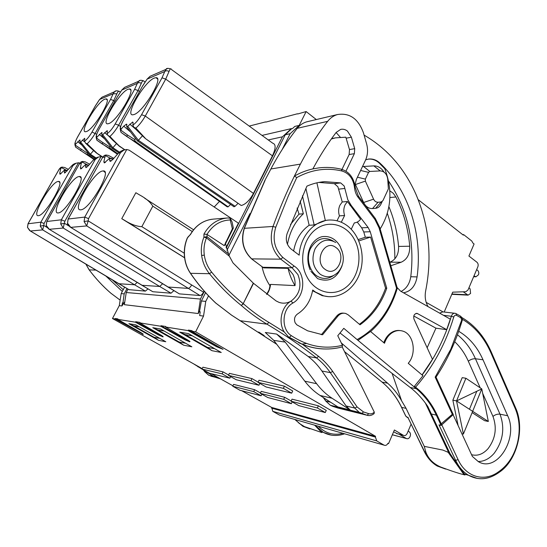 <?xml version="1.0" encoding="UTF-8"?>
<svg xmlns="http://www.w3.org/2000/svg" width="547" height="547" viewBox="0 0 547 547"><rect width="100%" height="100%" fill="white"/><g stroke="black" fill="none" stroke-linecap="round" stroke-linejoin="round"><path stroke-width="0.82" d="M411.125 424.096L407.125 433.525C406.182 435.35 404.958 435.966 403.447 435.364L394.394 429.99L388.541 443.651L387.864 443.46M408.206 430.974L409.45 432.021C410.537 433.121 410.77 434.564 410.141 436.342L409.976 436.732C409.06 438.523 407.864 439.132 406.387 438.544L399.064 434.202M418.168 199.641L463.295 235.121L463.665 234.636L471.774 241.015L472.936 243.087L474.085 243.989L468.916 256.044L476.957 262.252C478.174 263.428 478.468 264.939 477.852 266.799L468.02 289.965L465.859 291.715L452.718 292.16L444.198 312.036M463.665 234.636L462.707 234.663M297.732 113.974L306.142 111.561L316.31 119.554M265.835 122.097L297.459 113.769M249.206 126.084L265.568 121.906M117.667 319.352L117.906 318.901L115.314 318.491L115.082 318.935L143.266 334.388L141.399 332.884L117.667 319.352L135.451 322.197L135.697 321.725L139.957 322.402L139.704 322.874L160.709 326.238L160.968 325.732L165.775 326.497L165.515 327.003L188.127 330.62L188.4 330.087L192.079 330.675L191.806 331.215L195.635 331.824L203.539 316.07L199.662 315.585L200.229 311.838L199.457 311.749L201.385 300.987L205.754 301.39L203.539 316.07M115.082 318.935L112.463 318.518L119.28 305.636L121.933 305.964L124.791 301.78M282.184 149.529L290.156 133.687L299.195 125.4L306.142 111.561M299.195 125.4L294.806 126.425L292.495 128.538L291.619 128.736L285.267 134.774L226.964 250.294M262.027 135.41L291.387 128.613L291.052 129.277M199.628 310.778L198.246 313.534L124.34 304.679L126.248 292.508L200.434 299.052L204.352 291.298M268.249 139.943L282.409 136.825L291.387 128.613M282.409 136.825L226.232 247.996M226.109 247.517L238.41 223.176L129.201 150.186L126.767 149.509L123.991 150.028L120.497 152.668L118.343 153.256L120.6 151.328L124.101 149.981M219.477 201.405L214.212 206.992M135.526 138.453L134.617 139.478L135.082 140.996L136.914 142.541L228.147 206.841L227.176 206.821L225.918 205.925M228.147 206.841L230.567 204.428M233.89 206.698L235.094 206.294L238.048 203.368M135.868 128.08C139.205 125.174 142.343 121.167 145.283 116.053L141.557 114.713C138.61 119.752 135.711 123.219 132.853 125.113L133.953 127.362L135.868 128.08L145.769 138.822L241.213 205.494C245.473 204.496 249.548 200.475 253.446 193.426L272.447 155.827C275.859 148.428 275.982 144.237 272.809 143.252L272.796 143.246M82.549 161.474L81.195 161.823L79.616 163.539L46.878 221.48L61.339 219.805L64.833 221.241L63.24 228.044L49.285 229.302L46.269 225.473L46.816 221.494L79.616 163.539M102.829 156.962L101.058 156.579L98.439 157.071L95.192 159.533L93.311 160.045L88.245 165.844L85.893 167.669L85.674 164.462L80.771 168.975L80.388 167.881L81.818 168.428M89.674 164.209L85.298 161.878L82.652 161.42L81.271 163.314L80.388 167.881M58.31 212.92C65.975 212.776 87.438 175.724 79.5 176.503L78.802 176.578C70.659 177.748 49.962 213.843 58.057 212.94L58.31 212.92M85.804 164.825L88.552 165.495M93.311 160.045L95.39 158.247L98.583 157.01M68.97 226.041L64.519 223.326L60.71 223.983L63.24 228.044L159.683 286.471L162.637 283.756M48.519 228.851L141.946 285.281L159.683 286.471L171.006 293.199L152.832 291.729L141.591 285.083M152.428 291.51L152.832 291.729M128.032 289.131L126.248 292.508M128.914 289.643L145.399 291.127L147.984 288.878M171.006 293.199L173.932 290.614M178.91 293.609L167.587 286.792M105.817 155.088L104.313 155.451L102.713 157.242L68.211 219.012L84.751 217.097L84.088 221.569L86.727 225.925L199.997 295.544L179.395 293.876M199.997 295.544C201.173 295.462 202.356 294.341 203.539 292.18L204.12 291.031M198.246 313.534L200.434 299.052M68.375 169.44L64.737 167.512L62.078 167.095L61.401 167.587L67.288 170.705M62.023 167.122L60.785 167.444L59.233 169.098L60.696 168.893L61.401 167.587M60.696 168.893L59.719 173.228L60.02 174.274L64.484 170.069L64.539 173.119L73.264 164.326L76.204 163.177M57.955 181.474C50.775 182.459 31.09 216.523 38.276 215.668L38.481 215.655C45.223 215.573 65.585 180.66 58.529 181.413L57.955 181.474M64.58 170.418L67.035 170.999M47.11 227.47L43.794 225.48L44.095 223.518L78.501 162.78L76.026 163.245L72.99 165.556L71.329 166.008M78.501 162.78L79.869 163.02M29.716 230.622L27.521 227.408L28.095 223.655L59.151 169.31M129.256 289.828L30.372 231.005L42.673 229.897L40.252 226.096L43.794 225.48L42.673 229.897L134.576 284.782L137.174 282.416M192.216 231.525L152.811 206.157C150.213 201.987 145.823 198.253 139.629 194.958L135.847 192.729L121.755 218.684L123.978 219.956C130.583 224.208 136.538 226.444 141.844 226.663L184.277 253.234M152.811 206.157L141.844 226.663M184.592 257.815L121.755 218.684M69.872 226.827L168.025 287.031L188.147 288.385C189.289 288.228 190.465 287.086 191.676 284.966L88.19 220.865L88.532 218.629L126.767 149.509M113.851 158.322L108.586 155.492L105.968 154.992L105.284 155.533L103.848 161.809L104.34 162.951L109.762 158.09L109.66 160.305L110.179 161.461L112.819 159.485L118.343 153.256M80.894 209.802C89.674 209.576 112.374 170.117 103.369 170.917L102.515 171.006C93.195 172.401 71.383 210.793 80.58 209.829L80.894 209.802M109.933 158.466L113.031 159.245M84.088 221.569L88.19 220.865L86.727 225.925L70.768 227.367L67.561 223.279L68.136 219.026L102.713 157.242M108.197 135.772L109.94 136.429L113.632 140.388L112.921 140.367L107.246 134.521L107.157 130.671L101.927 135.41L101.776 132.497L97.079 136.982L96.409 138.644L96.853 140.162L102.173 143.943L102.939 142.637L96.498 138.063M108.675 123.601C116.832 121.468 136.654 88.388 129.495 88.956L128.032 89.27C119.417 92.32 100.354 124.538 107.67 123.807L108.675 123.601M101.933 135.41L111.991 148.264L112.887 147.717L102.747 134.781M118.788 152.784L111.903 148.148M116.463 143.649L112.887 147.717L119.506 152.128M109.94 136.429C112.949 133.742 115.848 130.008 118.637 125.208L115.185 123.943C112.402 128.668 109.735 131.895 107.185 133.625M115.185 123.943L134.63 89.318L138.07 90.528L141.29 83.342C142.377 80.682 143.369 80.088 144.264 81.565L144.996 82.084M140.34 80.32L138.644 81.298L137.338 83.342L134.63 89.318M141.29 83.342C139.779 82.44 138.459 82.44 137.338 83.342L121.885 90.009L124.654 87.342L129.044 85.435M132.853 125.113L133.099 123.02L132.661 122.022L126.849 127.136L126.528 124.101L123.752 126.166L121.338 128.935L120.579 130.863L121.031 132.367L126.63 136.401L127.513 134.986L120.702 130.09M133.967 114.569C143.225 112.101 164.141 77.127 156.093 77.681L154.309 78.064C144.538 81.571 124.504 115.567 132.736 114.815L133.967 114.569M234.089 206.828L137.427 140.914L138.418 140.319L127.766 126.453M142.459 135.786L138.418 140.319L235.094 206.294M141.557 114.713L162.015 77.838L165.727 79.11L169.016 71.5C170.042 68.758 170.944 68.156 171.717 69.695L272.809 143.259M167.751 68.368L166.09 69.353L164.777 71.507L162.015 77.838M169.016 71.5C167.423 70.529 166.008 70.529 164.777 71.507L147.205 79.089L150.165 76.238L154.869 74.201M145.769 138.822L144.066 137.283M134.617 139.478L127.513 134.986M135.082 140.996L134.904 141.413L130.042 138.603L227.183 206.814M129.995 138.576L126.63 136.401M113.632 140.388L119.246 145.946L124.798 149.748M124.545 149.823L118.049 145.071M110.289 146.09L109.639 146.835L110.104 148.251L117.844 153.816M109.639 146.835L102.939 142.637M110.104 148.251L109.961 148.634L102.173 143.943M99.575 99.486L113.174 93.769L116.88 93.769L113.742 100.573L110.535 99.424L92.005 132.059C89.373 136.511 86.905 139.526 84.614 141.119L84.717 138.288L79.971 142.692L79.958 139.909L75.677 144.08C74.631 143.622 75.254 141.304 77.544 137.126L95.486 105.742L99.479 99.677L102.111 97.147L106.193 95.383M104.839 99.164C97.195 101.838 79.007 132.442 85.558 131.731L86.385 131.56C93.619 129.707 112.463 98.323 106.05 98.904L104.839 99.164M89.496 154.651L90.385 154.233L80.703 142.111M95.171 158.398L89.578 154.746L79.978 142.692M95.992 157.898L90.385 154.233L93.564 150.562M84.614 141.119L85.544 143.164L87.151 143.765C89.886 141.27 92.58 137.769 95.226 133.256L113.742 100.573L114.829 101.318M95.144 151.916L97.53 153.775L87.151 143.765M97.53 153.775L101.851 156.674M88.046 154.657L87.588 153.331L75.144 145.092L75.52 147.04L84.129 152.852L89.729 156.004L88.046 154.657L87.937 155.013L94.152 159.191M88.033 152.811L87.588 153.331M94.282 159.074L89.729 156.004M75.144 145.092L75.677 144.08M110.535 99.424L113.174 93.769L114.508 91.78L116.149 90.864M116.88 93.769C118.015 91.192 119.068 90.604 120.053 92.019L120.272 92.176M162.972 336.364L158.951 334.614L135.697 321.725M135.451 322.197L158.712 335.085L163.095 336.897L161.857 335.653L139.704 322.874M241.719 390.715L271.709 407.467L375.557 436.315L195.635 331.824M232.94 385.813L211.21 373.669M202.205 368.644L112.463 318.518M160.709 326.238L185.057 339.865L189.775 341.807L188.606 340.507L165.515 327.003M188.127 330.62L216.509 346.689L223.046 349.321L191.806 331.215M154.186 337.308L158.534 340.33L165.782 341.731L135.765 324.836L128.887 323.694L133.851 325.896L154.186 337.308L159.806 338.374M158.534 340.33L128.887 323.694M260.454 392.978L254.649 389.703L233.631 384.391L232.742 386.237L239.928 390.25L261.117 395.782L253.733 391.625L254.649 389.703M291.161 401.006L284.666 397.293L261.213 391.365L260.297 393.314L283.715 399.331L284.666 397.293M183.703 345.212L152.784 327.674L160.524 328.959L191.847 346.791L183.703 345.212L179.17 342.025L157.967 329.991L152.784 327.674M258.129 382.141L251.941 378.606L229.391 373.362L228.427 375.345L250.95 380.685L251.941 378.606M291.066 401.218L298.771 405.621L325.28 412.547L326.258 410.387L318.354 405.812L292.023 399.153L291.066 401.218L317.369 407.98L318.354 405.812M258.02 382.36L266.095 386.968L291.695 393.17L292.713 390.968L284.413 386.168L259.025 380.254L258.02 382.36L283.38 388.377L284.413 386.168M212.038 350.702L179.751 332.159L188.53 333.622L221.248 352.487L212.038 350.702L207.313 347.338L185.173 334.607L179.751 332.159M228.591 375.003L223.08 371.892L202.916 367.201L201.993 369.068L209.487 373.252L229.836 378.182L222.123 373.847L223.08 371.892M230.615 376.575L229.836 378.182M222.123 373.847L201.993 369.068M133.851 325.896L139.28 326.812M261.863 394.196L261.117 395.782M253.733 391.625L232.742 386.237M292.201 401.867L291.36 403.686L267.736 397.512L260.297 393.314M291.36 403.686L283.715 399.331M185.618 343.243L179.17 342.025M164.196 331.044L157.967 329.991M259.832 383.392L258.95 385.238L236.201 379.727L228.427 375.345M258.95 385.238L250.95 380.685M325.28 412.547L317.369 407.98M291.695 393.17L283.38 388.377M192.366 335.831L185.173 334.607M214.745 348.74L207.313 347.338M271.709 407.467L272.789 411.344L376.739 440.909L375.399 437.08L375.557 436.315M388.541 443.651L387.932 443.296C386.941 445.196 385.656 445.812 384.09 445.155L279.442 415.043L272.789 411.344M384.09 445.155L376.739 440.909M124.607 287.127L121.181 293.589L119.28 305.636M127.007 288.529L124.176 293.869L122.966 302.901L123.923 303.421M123.314 303.346L122.425 302.84L122.966 302.901M121.933 305.964L122.425 302.84M121.181 293.589L124.176 293.869M95.951 270.109L89.202 269.883C95.78 278.649 103.007 286.423 110.891 293.213L120.149 300.132L110.863 293.213M89.202 269.883L85.927 264.139M122.302 291.469L105.824 275.996M193.508 363.789L213.392 376.254L217.761 377.334M295.339 419.617L299.161 423.323L304.467 426.626L321.294 432.376C322.265 432.786 322.108 432.533 320.829 431.617L314.662 425.176M249.917 213.631L229.022 255.148M208.523 295.879L205.754 301.39M262.054 266.758C263.572 273.876 266.259 280.276 270.122 285.958M393.614 431.809L397.498 433.792M200.175 312.214L199.457 311.749M205.576 292.672L201.385 300.987M290.156 133.687L285.267 134.774M476.663 269.603L477.606 270.327C478.796 271.469 479.09 272.953 478.481 274.779L475.958 276.796L474.003 275.873M468.977 287.722L470.112 288.864L470.584 293.445L468.082 295.141L463.234 291.804M270.423 285.513L270.546 284.406L295.031 285.616C291.825 280.399 289.507 274.642 288.071 268.345L292.966 274.409C294.655 277.883 295.346 281.616 295.031 285.616M229.35 256.194L228.516 253.876L207.074 236.714L206.438 237.877L229.35 256.194L233.022 262.929L253.302 283.148L276.05 300.905L278.997 302.354C283.148 303.756 287.161 303.339 291.045 301.103C299.77 294.416 302.053 285.568 297.903 274.56L292.098 267.798L262.916 267.271L263.77 267.88L288.071 268.345M263.77 267.88L263.251 267.565M403.522 292.809C410.872 291.407 415.392 286.102 417.087 276.912C422.831 234.93 408.725 189.891 379.823 163.006C376.445 159.929 372.705 158.616 368.616 159.061L368.035 159.156C372.124 158.705 375.857 160.018 379.235 163.095L384.76 168.667C392.903 190.294 391.372 210.397 380.158 228.974M308.009 121.523L306.751 121.824C303.031 122.884 299.865 125.044 297.24 128.319C287.51 140.627 278.724 154.179 270.881 168.982L264.721 180.715M270.881 168.982L300.406 164.107L294.389 176.086L296.775 177.549C311.585 169.522 326.709 167.355 342.148 171.047C349.239 173.365 353.362 178.91 354.531 187.683C354.866 191.354 356.056 194.554 358.094 197.296L374.914 219.463L379.044 227.819L396.548 288.235L397.313 288.173M387.338 213.405C392.411 228.01 394.913 243.162 394.845 258.868M388.917 206.718C394.161 219.306 397.382 232.537 398.585 246.417C398.79 254.293 395.939 259.545 390.045 262.17L389.792 262.259M344.501 351.612L382.079 382.121L387.597 383.173L341.301 342.928M449.737 452.964L442.858 450.072L424.281 446.366L406.079 408.363L401.648 400.896C397.867 393.963 393.19 388.055 387.597 383.173M392.11 373.41L401.648 400.896M340.008 332.986L410.291 387.522C416.999 392.739 422.838 399.064 427.809 406.496L449.921 453.354L454.283 459.979C459.289 467.487 462.776 472.218 464.745 474.167C465.449 474.967 465.21 475.158 464.041 474.728C459.466 473.661 451.726 471.117 440.841 467.097C433.333 463.815 428.328 458.783 425.833 452.007L424.281 446.366M374.107 413.621L374.312 412.164L373.97 412.452C372.295 413.805 370.545 414.209 368.719 413.662L363.475 411.925L357.109 406.975L332.74 371.502C328.72 365.663 324.015 360.63 318.627 356.398L302.621 344.439C309.575 347.201 316.658 348.712 323.872 348.972M342.21 346.948L374.312 412.164M342.183 346.901L342.463 345.28L337.766 335.742L343.789 328.33L357.998 340.357L370.551 331.503L384.493 343.256C385.854 339.195 387.994 335.974 390.92 333.602C394.715 330.716 398.66 329.875 402.763 331.099C413.703 334.046 416.971 353.601 408.24 363.283L422.988 375.721L414.407 386.271L414.961 387.556L357.998 340.357M306.511 343.482L301.8 344.104M288.782 337.225L284.249 331.947L288.782 337.225L302.621 344.439L289.295 337.301L291.325 335.653C280.905 329.219 281.89 308.939 292.905 303.031L291.045 301.103C281.479 306.395 277.931 322.333 284.249 331.947L268.933 322.429C260.112 317.171 251.62 310.969 243.449 303.817L241.248 305.431L243.21 303.681C231.812 294.477 221.289 283.961 211.648 272.126C207.682 267.175 205.234 261.507 204.304 255.121C203.511 249.104 204.222 243.353 206.438 237.877L203.942 237.131L203.935 234.075L206.992 234.403C212.66 225.166 220.414 220.352 230.232 219.956L230.212 218.253L227.689 217.959C217.501 218.909 209.583 224.284 203.935 234.075M337.8 316.234C340.138 313.588 342.805 312.679 345.807 313.506L348.241 314.874L360.042 324.802C372.288 316.002 381.191 303.817 386.756 288.248L370.244 231.716L368.152 227.525L351.167 205.351L347.824 199.792L344.207 186.021L340.685 182.91L324.624 181.652C318.586 182.117 312.686 183.614 306.922 186.144L287.1 233.644C285.329 239.675 286.553 244.721 290.758 248.776L299.175 255.162C300.282 235.128 315.817 218.896 331.885 220.058C337.294 220.345 342.306 222.144 346.907 225.46C359.988 234.909 365.642 255.654 360.008 272.597C354.49 289.589 338.381 300.091 323.318 295.722L315.523 292.105L312.706 290.006C310.778 300.7 305.691 308.713 297.438 314.046C294.56 316.296 293.807 319.229 295.182 322.846L296.912 324.884L307.64 330.819L322.607 334.743L337.8 316.234L336.651 316.125L321.472 334.6L322.607 334.743M190.315 234.56L187.477 237.856C185.105 243.497 184.12 249.405 184.51 255.586C185.016 262.191 186.971 268.009 190.37 273.049L190.527 273.322C198.226 284.563 206.643 294.471 215.778 303.045L215.422 302.764M228.516 253.876L225.514 243.798L233.35 228.085L232.379 228.824L224.263 245.644L206.992 234.403L207.074 236.714L203.942 237.131C201.576 242.971 200.811 249.09 201.638 255.497L204.304 255.121M190.26 234.622L187.771 237.254M184.51 255.586L184.366 255.552C183.977 249.398 184.968 243.504 187.334 237.877L187.272 238.02M190.527 273.322L209.467 273.698C205.228 268.42 202.622 262.355 201.638 255.497M209.72 273.972C219.32 285.746 229.829 296.235 241.248 305.431C249.507 312.631 258.088 318.88 266.991 324.173L268.933 322.429M230.232 219.956L232.379 228.824M233.35 228.085L232.092 222.014L230.212 218.253M224.263 245.644L225.514 243.798M276.673 334.08L308.228 356.5C313.445 360.562 318.005 365.396 321.896 371.01L346.101 405.97L350.176 409.976L332.097 398.271C326.306 394.517 321.151 389.662 316.638 383.721L285.226 342.114L276.673 334.08L265.316 332.487L273.76 340.364L304.795 381.163C309.253 386.996 314.347 391.761 320.07 395.454L337.957 406.968L350.176 409.976M345.964 171.19L354.367 153.659L354.709 148.654L351.386 137.181L347.448 131.082C345.328 129.448 343.078 128.88 340.706 129.379L336.186 132.401C327.68 143.546 319.906 155.71 312.877 168.907C306.498 170.315 300.337 172.708 294.389 176.079M313.718 168.667L312.952 168.77M331.325 138.993L335.509 137.858L345.827 137.194L349.478 149.57L349.136 154.534L341.991 169.399M336.104 132.504L340.261 137.188M300.406 164.107C308.529 148.517 317.609 134.261 327.653 121.338C330.367 117.906 333.636 115.636 337.472 114.542C349.663 112.655 358.326 118.761 363.454 132.873L366.579 143.779C368.158 149.639 367.782 155.157 365.451 160.319L356.384 179.416L354.935 185.077M383.932 172.018C381.334 167.902 377.97 165.857 373.854 165.891L362.497 166.541M355.078 183.751L363.632 202.486C365.731 206.629 368.699 208.653 372.534 208.551L375.604 208.304C377.956 208.038 379.741 206.657 380.965 204.175L382.148 201.617M368.616 159.061L365.676 159.82M364.097 135.116C387.146 148.531 404.465 168.36 416.069 194.588C429.074 225.364 432.28 257.411 425.689 290.731C424.588 296.57 425.375 301.869 428.034 306.614M397.108 287.531L400.657 291.195L450.325 319.161L446.687 329.656L417.211 313.438C414.291 313.643 413.217 315.551 413.997 319.154L432.458 359.304L422.052 374.927M426.181 302.375L443.022 311.899M477.353 478.447L468.581 475.302C463.179 472.088 458.871 467.111 455.644 460.362L438.995 424.882L440.28 425.251M440.547 425.402L441.313 425.258L441.354 424.089L437.039 414.879L436.301 415.118L440.615 424.328L452.321 414.291L453.319 414.517L441.436 425.149M456.567 315.366C455.309 314.881 454.379 315.414 453.771 316.973L451.343 316.262C452.171 314.012 453.477 313.028 455.254 313.315L456.048 313.609L456.567 315.366L460.977 317.882L461.668 320.173L450.769 349.273L435.159 377.136L436.048 377.109C447.432 359.844 456.13 341.02 462.147 320.638L461.668 320.173M437.039 414.879C432 404.151 425.292 395.276 416.93 388.261L414.407 386.271M400.035 330.573C396.534 330.101 393.211 331.085 390.079 333.506C387.276 335.769 385.184 338.832 383.816 342.682M390.804 265.753L401.108 262.245C407.057 259.572 409.929 254.232 409.724 246.225C408.212 228.66 403.597 212.243 395.884 196.982L393.259 193.289L389.854 190.814M388.582 181.078C407.583 209.405 414.982 241.289 410.77 276.734C409.621 283.818 406.394 288.72 401.088 291.435M446.687 329.656L435.945 328.179L427.159 347.776M454.495 313.233L442.817 311.872L439.624 313.137M453.101 414.715L472.355 456.403L478.351 461.634C497.011 473.066 518.747 437.962 507.664 415.741L483.015 359.782C477.333 347.03 469.23 337.533 458.707 331.284M472.123 412.616L484.58 420.67L488.327 421.484L481.784 388.903L465.914 378.257L462.208 377.649L452.861 400.172L458.119 425.573M476.813 391.269L469.456 409.265M465.914 378.257L456.547 400.903L481.784 388.903L472.649 411.33L456.547 400.903L452.861 400.172L456.547 400.903L463.384 434.051L472.649 411.33L488.327 421.484M461.866 433.689L463.384 434.051M450.502 454.222L449.415 454.078M408 417.689L424.581 451.658L425.833 452.007M448.841 452.54L448.102 452.225M413.771 315.995L435.945 328.179M380.213 170.91C384.404 171.211 386.914 173.973 387.727 179.19L388.363 188.913L382.934 200.626L381.136 202.007L378.045 202.24C376.117 202.281 374.633 201.262 373.58 199.17L365.369 181.098L365.369 179.122L368.555 172.36L369.779 171.457L380.213 170.91L373.854 165.891M310.17 269.897C308.077 265.165 307.393 259.989 308.118 254.376C308.419 251.634 309.493 248.516 311.339 245.029C314.45 240.331 318.128 237.528 322.368 236.619C329.718 235.75 335.571 238.861 339.926 245.952L342.244 251.675M342.032 265.849C336.973 278.485 328.822 282.737 317.595 278.601L310.894 271.367M333.321 241.104C324.186 236.085 316.61 238.513 310.58 248.393C306.012 257.753 309.014 270.779 316.85 275.941C322.457 279.387 327.988 279.278 333.438 275.62M343.783 313.185C341.075 312.788 338.696 313.766 336.651 316.125M321.472 334.6L321.068 334.552M312.583 290.744L322.176 295.647L328.344 296.659M358.825 240.926L370.613 237.083L385.56 288.194C380.097 303.476 371.386 315.51 359.427 324.282M385.56 288.194L386.756 288.248M357.259 222.082L361.69 227.832L363.769 231.983L365.321 237.254L370.613 237.083M365.321 237.254L358.223 239.565M325.629 220.455L314.163 224.974L305.882 188.339M302.45 195.785L309.137 225.255L314.163 224.974M309.137 225.255C300.877 231.094 295.701 239.695 293.609 251.08M287.455 244.304C289.76 231.757 295.059 221.583 303.353 213.774L300.132 200.995M297.11 208.024L298.983 214.109L290.471 224.564M303.353 213.774L298.983 214.109M318.833 182.418L334.367 183.683L337.875 186.759L342.258 201.966L339.919 205.234C338.395 208.646 338.231 212.188 339.441 215.867L337 220.797M316.904 182.821L325.321 220.455M341.294 222.246L344.617 215.511C343.407 211.798 343.564 208.222 345.102 204.783L347.448 201.494L342.258 201.966M347.448 201.494L360.589 219.258C358.894 221.446 356.808 222.656 354.333 222.903L351.236 229.234M344.617 215.511L339.441 215.867M115.314 318.491L142.952 333.882M142.521 334.285L142.753 333.841M189.754 341.26L185.31 339.366L160.968 325.732M221.125 348.207L188.4 330.087M392.356 434.756L406.325 438.509M46.741 221.631L46.208 225.48C45.934 226.143 46.933 227.402 49.196 229.268L152.784 291.722M95.192 159.533L61.339 219.805L60.71 223.983M81.271 163.314L79.527 163.785M81.968 161.939L87.575 164.927M85.482 166.561L86.952 167.122M101.058 156.579L64.833 221.241M59.719 173.228L61.018 173.72M72.99 165.556L40.84 222.178L27.986 223.778M129.215 289.821L118.788 283.722L134.576 284.782L145.399 291.127M27.521 227.408L30.297 230.978L118.514 283.565M40.252 226.096L40.84 222.178L44.095 223.518M59.233 169.098L28.047 223.661L27.466 227.381M64.225 172.066L65.551 172.565M123.978 219.956L184.585 257.74M191.676 284.966L203.539 292.18M104.607 156.982L102.624 157.522M120.497 152.668L84.751 217.097L88.532 218.629M103.848 161.809L105.434 162.425M105.284 155.533L110.296 158.227M68.04 219.203L67.561 223.279M67.479 223.238L67.479 223.285C67.172 223.949 68.225 225.302 70.659 227.333L179.341 293.869M109.66 160.305L111.287 160.941M117.427 96.73L98.645 129.919M117.639 96.443L121.981 89.811M97.079 136.982C95.862 136.524 96.443 134.09 98.836 129.666M107.444 135.006L104.621 132.613M139.499 91.527L138.07 90.528L118.637 125.208L120.538 126.542M142.425 86.296L122.699 121.543M142.685 85.941L147.293 78.884M121.338 128.935C119.896 128.497 120.429 125.926 122.931 121.236M135.868 129.318L129.81 124.128M272.447 155.827L165.727 79.11L145.283 116.053L253.446 193.426M146.945 139.683L241.213 205.494M139.69 132.353L138.883 132.333L144.921 138.138M133.953 127.362L138.466 131.93M130.583 131.998L123.752 126.166M228.044 206.848L136.914 142.541M120.668 147.177L118.747 145.741M119.622 146.432L112.566 140.032M104.723 138.972L99.301 134.398M117.721 153.96L111.861 149.687M96.662 134.241L92.005 132.059M84.641 141.926L82.433 140.08M90.734 147.471L90.098 147.451L95.923 152.572L102.364 156.798M96.6 153.133L95.698 152.435M85.544 143.164L89.79 147.17M77.729 141.666L81.982 145.208M80.559 150.589L81.223 149.379M271.565 408.11L375.399 437.08M123.232 289.719L112.367 279.893M204.633 371.652L208.701 375.235L220.544 378.886M219.491 378.298L210.807 376.145L210.472 375.673M203.696 370.34L204.817 371.83L207.005 372.357M199.662 367.222L197.918 366.818M342.948 433.32C333.595 435.72 325.39 433.354 318.32 426.229M331.277 435.138L323.298 432.349L315.093 425.306M294.936 419.501L302.97 426.339L309.944 428.91M396.459 433.491L403.385 435.33M451.931 293.999L467.241 294.771M473.723 276.543L475.316 276.577M270.546 284.406C270.191 288.187 268.939 291.544 266.786 294.471M265.069 180.353L244.447 228.12C240.735 240.413 243.224 250.731 251.921 259.087L262.574 267.1M294.067 266.013L292.098 267.798L280.727 259.162L251.572 258.881M292.905 303.031C305.445 296.228 306.149 273.397 294.047 265.992L282.867 257.473L280.727 259.162C271.736 250.335 269.165 239.436 273.015 226.465L244.188 228.325M282.867 257.473C274.567 249.316 272.201 239.244 275.756 227.258L273.015 226.465C279.449 208.954 286.573 192.161 294.389 176.086M381.936 382.004L382.079 382.121C390.196 388.78 396.705 397.197 401.614 407.365L401.505 407.139M406.079 408.363L401.614 407.365L405.833 416.144L407.419 417.552M258.957 332.179L264.105 335.564M260.509 333.185L259.941 332.959M253.514 283.332L243.21 303.681L253.302 283.148M342.463 345.28C324.761 349.622 307.722 346.415 291.325 335.653M275.756 227.258L288.399 195.737L296.775 177.549M396.548 288.235C393.266 299.23 388.363 309.117 381.854 317.896C374.955 327.099 366.757 334.299 357.246 339.489M306.532 276.057L307.804 278.409C316.467 293.247 334.374 296.877 346.401 287.004C358.538 277.315 362.572 256.577 355.393 241.405L354.21 239.094C346.21 224.523 328.685 219.627 316.002 229.193C303.223 238.547 298.724 260.509 306.532 276.057M373.97 412.452L373.977 413.723C371.782 415.453 369.492 415.973 367.119 415.276L368.719 413.662M215.778 303.045L231.572 315.154L276.72 344.254M332.74 371.502L330.299 372.63C326.381 366.941 321.786 362.039 316.528 357.923C301.178 345.957 284.666 334.702 266.991 324.173L240.406 320.747M190 272.638L190.37 273.049M190.233 272.987C186.835 267.962 184.879 262.15 184.366 255.552L184.36 255.435M190.329 234.759C195.86 225.248 203.621 220.024 213.61 219.094L226.868 218.027M209.467 273.698L211.648 272.126M225.651 242.109L225.795 243.23M308.228 356.5L316.528 357.923L318.627 356.398M363.475 411.925L361.772 413.532L359.283 412.404L354.695 408.048L330.299 372.63L321.896 371.01M346.101 405.97L354.695 408.048L357.109 406.975M368.322 415.535L332.788 406.359L337.902 408.028L367.119 415.276L359.283 412.404L330.367 405.265L332.788 406.359L332.214 405.724M337.902 408.028L338.75 408.24M340.555 408.281L341.643 408.048M323.475 397.648L325.889 401.088L330.367 405.265L325.725 401.019L330.579 402.216M325.506 400.705L323.256 397.505M285.226 342.114L273.76 340.364M304.795 381.163L316.638 383.721M332.097 398.271L320.07 395.454M312.877 168.907L318.771 167.895C326.422 166.979 333.95 167.423 341.362 169.235L342.148 171.047M354.367 153.659L349.136 154.534M349.478 149.57L354.709 148.654M351.386 137.181L346.162 138.2M358.094 197.296L358.374 196.106L355.29 187.648L354.531 187.683M327.653 121.338L297.24 128.319M407.105 417.334L408.233 417.6M454.283 459.979L455.644 460.362L458.078 459.61L441.791 424.828M424.185 450.824L424.581 451.658C427.747 458.133 431.98 462.933 437.285 466.051L445.655 469.087M459.036 467.658L459.405 467.521M457.648 465.709L458.01 465.565M498.283 472.964L499.561 472.054L499.808 470.892L498.413 471.883L498.167 473.039C488.156 479.774 478.29 480.526 468.581 475.302L464.745 474.167M498.413 471.883C484.314 482.276 466.037 477.23 458.078 459.61M438.995 424.882L440.232 425.176L440.615 424.328M410.291 387.522L416.301 388.671C424.622 395.645 431.289 404.459 436.301 415.118L431.426 414.031M439.562 425.163L440.232 425.176M416.93 388.261L416.301 388.671L414.961 387.556L415.583 387.146C433.033 367.016 445.757 343.625 453.771 316.973M452.321 414.291L435.159 377.136M422.134 375.003C435.104 357.471 444.841 337.896 451.343 316.262L443.501 315.318M375.351 218.506L379.659 227.265L379.044 227.819M374.914 219.463L375.153 218.246L358.558 196.352M401.108 262.245L390.045 262.17M409.724 246.225L398.585 246.417M395.884 196.982L389.915 197.529M379.823 163.006L379.235 163.095M417.087 276.912L410.77 276.734M460.977 317.882L460.458 316.125L456.389 313.807M462.249 318.614L461.853 317.513M461.948 317.588C474.666 325.123 484.423 336.562 491.22 351.906L490.933 352.877L515.26 408.636C519.602 419.118 520.334 430.551 517.455 442.933C514.262 455.207 508.375 464.526 499.808 470.892M462.324 319.257C474.762 326.614 484.293 337.82 490.933 352.877M483.015 359.782L475.446 358.757L500.006 414.175L507.657 415.741M457.456 334.757C465.032 340.856 471.029 348.856 475.446 358.757C472.97 358.62 470.598 359.434 468.314 361.184L480.211 387.85M478.174 461.531C484.068 461.49 489.374 458.776 494.098 453.374C503.083 441.217 505.052 428.151 500.006 414.175C497.517 413.894 495.172 414.64 492.97 416.424L482.686 393.382M454.735 341.731C460.335 347.003 464.861 353.485 468.314 361.184M492.97 416.424C497.141 427.918 495.52 438.646 488.095 448.615C483.069 454.195 477.558 456.225 471.576 454.714M515.26 408.636L515.5 407.59L491.356 352.213M417.758 313.657L415.843 313.499M375.604 208.304L381.136 202.007M378.045 202.24L372.534 208.551M363.632 202.486L373.58 199.17M365.369 181.098L355.406 184.551M357.437 177.201L365.369 179.122M368.555 172.36L360.63 170.473M363.468 166.397L369.779 171.457M340.836 248.468C344.863 257.097 343.974 264.974 338.169 272.119C332.767 277.404 326.915 278.204 320.617 274.505L319.981 274.054C312.775 267.271 311.14 258.868 315.072 248.844C320.624 240.078 327.503 237.966 335.708 242.519M325.356 269.521C313.26 261.965 324.398 238.622 335.769 247.422C347.55 254.977 336.849 277.972 325.356 269.521M370.244 231.716L363.769 231.983M334.367 183.683L340.685 182.91M344.849 188.455L338.511 189.173M351.167 205.351L349.998 205.453M361.69 227.832L368.152 227.525M158.712 335.085L158.951 334.614M163.027 336.405L162.801 336.849M185.057 339.865L185.31 339.366M189.693 341.246L189.44 341.745M189.775 341.807L189.959 341.431M216.509 346.689L216.769 346.162M406.387 438.544L392.343 434.776M85.776 164.49L88.792 165.221M82.652 161.42L81.195 161.823M62.078 167.095L60.792 167.444M67.267 170.732L64.567 170.09M76.026 163.245L74.631 163.635M59.637 182.349L58.529 181.413M123.991 150.028L122.172 150.528M109.885 158.124L113.27 158.972M105.968 154.992L104.32 155.451M105.024 172.373L103.369 170.917M144.661 198.212L193.549 229.767M98.439 157.071L96.853 157.509M80.847 177.666L79.5 176.503M124.648 87.329L121.878 89.947L117.571 96.484L98.768 129.701C95.171 136.675 96.361 137.468 96.217 137.447L96.409 138.644M107.513 131.068L107.157 130.671M143.348 80.826C141.064 79.951 139.492 80.101 138.637 81.284M138.671 81.25L124.566 87.39M150.158 76.231L147.191 79.014L142.596 85.988L122.849 121.27C119.164 128.531 120.456 129.441 120.299 129.42L120.579 130.863M126.856 127.136L137.413 140.914M133.099 122.514L132.661 122.022M170.808 68.908C167.861 68.074 166.288 68.225 166.083 69.339M166.117 69.305L150.069 76.286M126.945 124.566L126.528 124.101M121.031 132.367L129.94 138.541M157.577 79.13L156.093 77.681M102.118 132.873L101.776 132.497M96.853 140.162L105.619 146.145M117.448 154.261L105.715 146.206M130.719 90.125L129.495 88.956M84.101 152.839L75.52 147.04M93.899 159.423L84.197 152.893M102.104 97.134L99.479 99.616L95.424 105.769L77.489 137.153C73.995 143.82 75.076 144.531 74.939 144.504L75.069 145.523M114.501 91.766L101.995 97.209M114.46 91.8C115.246 90.665 116.812 90.508 119.171 91.335M107.068 99.855L106.05 98.904M272.755 411.323L376.698 440.889M110.856 293.206C102.918 286.389 95.636 278.532 89.011 269.657L85.852 264.092M218.212 377.58L208.701 375.235L203.593 370.278M320.822 431.617L323.298 432.349C330.087 435.945 337.191 436.431 344.603 433.792M305.301 427.029L302.97 426.339L294.84 419.474M320.508 431.357L321.294 432.369M396.52 433.532L403.447 435.364M451.795 294.313L468.082 295.141M473.64 276.734L475.958 276.796M266.649 294.368L269.117 289.753L270.314 284.508M264.857 180.435L244.249 228.167C240.536 240.475 243.053 250.779 251.798 259.073L263.647 267.859M440.841 467.104L437.285 466.051C431.87 462.919 427.535 458.071 424.281 451.501L408.055 417.703L405.751 416.103L401.525 407.324C396.63 397.163 390.134 388.753 382.045 382.107L380.5 380.835M448.485 452.13L425.402 403.077M264.228 335.646L258.71 332.022M298.683 342.75L298.785 342.764C313.212 349.348 327.756 350.723 342.422 346.894M276.768 344.316L231.531 315.14L215.703 303.024C206.472 294.389 197.987 284.378 190.24 273.001M190.267 234.649C195.491 225.713 202.78 220.578 212.14 219.231M331.571 138.644L335.509 137.858M341.588 169.29C349.383 171.847 353.95 177.96 355.29 187.635M306.751 121.824L337.472 114.542M464.041 474.728L447.788 451.781M397.307 288.201C392.11 305.766 383.215 320.214 370.62 331.55M397.293 288.166L379.707 227.415M462.181 320.521C462.776 319.674 462.324 318.279 460.82 316.337M453.272 414.51L436.021 377.143M499.678 471.979C517.23 460.102 524.963 428.233 515.65 407.939M449.101 453.634L450.331 453.969M416.417 313.376L417.211 313.438M323.318 295.722L322.176 295.647M319.25 182.342L324.624 181.652"/></g></svg>
